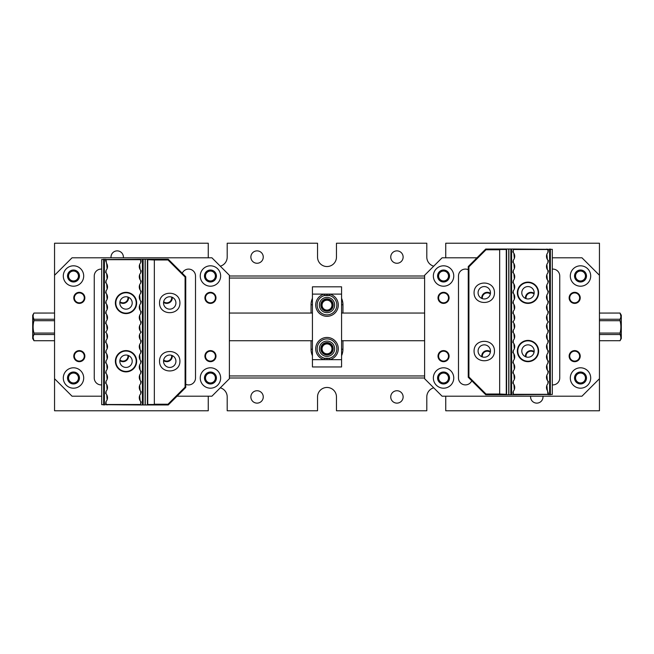 <?xml version="1.0" encoding="UTF-8"?>
<svg xmlns="http://www.w3.org/2000/svg" width="654" height="654" viewBox="0 0 654 654"><rect width="100%" height="100%" fill="white"/><g stroke="black" fill="none" stroke-linecap="round" stroke-linejoin="round"><path stroke-width="0.98" d="M445.709 257.799A9.467 9.467 0 0 0 445.742 257.071L445.742 243.223L599.448 243.223L599.448 410.777L445.742 410.777L445.742 396.929A9.467 9.467 0 0 0 445.709 396.201M220.292 266.186A9.467 9.467 0 0 0 227.2 257.071L227.2 243.223L317.533 243.223L317.533 257.071A9.467 9.467 0 0 0 327 266.538A9.467 9.467 0 0 0 336.467 257.071L336.467 243.223L426.8 243.223L426.8 257.071A9.467 9.467 0 0 0 433.708 266.186M208.291 396.201A9.467 9.467 0 0 0 208.258 396.929L208.258 410.777L54.552 410.777L54.552 243.223L208.258 243.223L208.258 257.071A9.467 9.467 0 0 0 208.291 257.799M220.292 387.814A9.467 9.467 0 0 1 227.2 396.929L227.2 410.777L317.533 410.777L317.533 396.929A9.467 9.467 0 0 1 327 387.462A9.467 9.467 0 0 1 336.467 396.929L336.467 410.777L426.8 410.777L426.8 396.929A9.467 9.467 0 0 1 433.708 387.814M424.618 377.996L229.382 377.996M311.051 313.045L311.051 304.78A15.949 15.949 0 0 1 312.432 298.281M341.568 298.281A15.949 15.949 0 0 1 342.949 304.78L342.949 313.045M342.949 340.726L342.949 349.22A15.949 15.949 0 0 1 341.568 355.719M312.432 355.719A15.949 15.949 0 0 1 311.051 349.22L311.051 340.726M424.618 278.048L229.382 278.048M229.382 375.952L424.618 375.952M229.382 276.004L424.618 276.004M542.951 396.201A6.188 6.188 0 0 1 536.795 403.126A6.188 6.188 0 0 1 530.647 396.201M390.74 396.929A6.188 6.188 0 0 1 396.929 390.74A6.188 6.188 0 0 1 403.126 396.929A6.188 6.188 0 0 1 396.929 403.126A6.188 6.188 0 0 1 390.74 396.929M250.874 396.929A6.188 6.188 0 0 1 257.071 390.74A6.188 6.188 0 0 1 263.26 396.929A6.188 6.188 0 0 1 257.071 403.126A6.188 6.188 0 0 1 250.874 396.929M390.74 257.071A6.188 6.188 0 0 1 396.929 250.874A6.188 6.188 0 0 1 403.126 257.071A6.188 6.188 0 0 1 396.929 263.26A6.188 6.188 0 0 1 390.74 257.071M111.049 257.799A6.188 6.188 0 0 1 117.205 250.874A6.188 6.188 0 0 1 123.353 257.799M250.874 257.071A6.188 6.188 0 0 1 257.071 250.874A6.188 6.188 0 0 1 263.26 257.071A6.188 6.188 0 0 1 257.071 263.26A6.188 6.188 0 0 1 250.874 257.071M321.171 305.148A5.829 5.829 0 0 1 329.91 300.096A5.829 5.829 0 0 1 329.91 310.192A5.829 5.829 0 0 1 321.171 305.148M321.171 348.852A5.829 5.829 0 0 1 329.91 343.808A5.829 5.829 0 0 1 329.91 353.904A5.829 5.829 0 0 1 321.171 348.852M322.046 348.852A4.954 4.954 0 0 0 329.477 353.144A4.954 4.954 0 0 0 329.477 344.568A4.954 4.954 0 0 0 322.046 348.852M322.046 305.148A4.954 4.954 0 0 0 329.477 309.432A4.954 4.954 0 0 0 329.477 300.856A4.954 4.954 0 0 0 322.046 305.148M106.054 403.927L105.621 403.485L106.054 401.515L106.054 403.927L106.643 404.507L140.152 404.507L139.711 404.949L101.689 404.654L101.689 259.548L101.689 404.654M115.382 302.957A10.636 10.636 0 0 1 131.331 293.752A10.636 10.636 0 0 1 131.331 312.171A10.636 10.636 0 0 1 115.382 302.957M115.382 361.237A10.636 10.636 0 0 1 131.331 352.024A10.636 10.636 0 0 1 131.331 370.45A10.636 10.636 0 0 1 115.382 361.237M140.733 393.806L140.733 391.321L141.166 391.762L140.733 393.806A5.829 5.829 0 0 0 140.733 401.515L140.733 403.927L140.152 404.507M140.733 391.321A5.829 5.829 0 0 1 140.733 383.612L140.733 381.118A5.829 5.829 0 0 1 140.733 373.409L140.733 370.924A5.829 5.829 0 0 1 140.733 363.207L140.733 360.722A5.829 5.829 0 0 1 140.733 353.013L140.733 350.519A5.829 5.829 0 0 1 140.733 342.81L140.733 340.325A5.829 5.829 0 0 1 140.733 332.616L140.733 331.586A5.829 5.829 0 0 1 140.733 323.877L140.733 321.384A5.829 5.829 0 0 1 140.733 313.675L140.733 311.19A5.829 5.829 0 0 1 140.733 303.481L140.733 300.987A5.829 5.829 0 0 1 140.733 293.278L140.733 290.793A5.829 5.829 0 0 1 140.733 283.076L140.733 280.591A5.829 5.829 0 0 1 140.733 272.882L140.733 270.388A5.829 5.829 0 0 1 140.733 262.679L140.733 260.276L140.152 259.687L106.054 259.687L106.455 263.194A5.829 5.829 0 0 1 106.054 270.388L106.054 272.882L105.621 272.44L106.054 270.388M106.054 280.591L106.054 283.076L105.621 282.634L106.054 280.591A5.829 5.829 0 0 0 106.054 272.882M106.054 290.793L106.054 293.278L105.621 292.837L106.054 290.793A5.829 5.829 0 0 0 106.054 283.076M106.054 300.987L106.054 303.481L105.621 303.031L106.054 300.987A5.829 5.829 0 0 0 106.054 293.278M106.054 311.19L106.054 313.675L105.621 313.233L106.054 311.19A5.829 5.829 0 0 0 106.054 303.481M106.054 321.384L106.054 323.877L105.621 323.428L106.054 321.384A5.829 5.829 0 0 0 106.054 313.675M106.054 323.877A5.829 5.829 0 0 1 106.054 331.586L106.054 332.616A5.829 5.829 0 0 1 106.054 340.325L106.054 342.81A5.829 5.829 0 0 1 106.054 350.519L106.054 353.013A5.829 5.829 0 0 1 106.054 360.722L106.054 363.207A5.829 5.829 0 0 1 106.054 370.924L106.054 373.409A5.829 5.829 0 0 1 106.054 381.118L106.054 383.612A5.829 5.829 0 0 1 106.054 391.321L106.054 393.806A5.829 5.829 0 0 1 106.054 401.515M106.054 393.806L105.621 393.365L106.054 391.321M106.054 383.612L105.621 383.162L106.054 381.118M106.054 373.409L105.621 372.968L106.054 370.924M106.054 363.207L105.621 362.766L106.054 360.722M106.054 353.013L105.621 352.563L106.054 350.519M106.054 342.81L105.621 342.369L106.054 340.325M140.733 381.118L141.166 381.56L140.733 383.612M140.733 370.924L141.166 371.366L140.733 373.409M140.733 360.722L141.166 361.163L140.733 363.207M140.733 350.519L141.166 350.969L140.733 353.013M140.733 340.325L141.166 340.767L140.733 342.81M140.733 331.586L141.166 332.028L140.733 332.616M106.054 332.616L105.621 332.167L106.054 331.586M140.733 260.276L141.166 260.709L140.733 262.679M140.733 270.388L141.166 270.838L140.733 272.882M140.733 280.591L141.166 281.032L140.733 283.076M140.733 290.793L141.166 291.234L140.733 293.278M140.733 300.987L141.166 301.437L140.733 303.481M140.733 311.19L141.166 311.631L140.733 313.675M140.733 321.384L141.166 321.833L140.733 323.877M145.106 259.254L168.266 259.254L185.752 276.732L185.752 387.462L168.266 404.949L145.106 404.949L145.106 259.254L142.409 259.254L142.409 404.949L145.106 404.949M101.689 259.548L142.409 259.254M142.409 404.949L139.711 404.949M153.633 404.507L154.336 404.221L154.336 259.981L147.722 259.687L147.722 404.507L153.633 404.507L153.543 404.949M145.245 259.254L145.245 404.949M175.918 361.237A6.188 6.188 0 0 0 166.631 355.874A6.188 6.188 0 0 0 166.631 366.6A6.188 6.188 0 0 0 175.918 361.237M179.924 361.237C180.03 348.296 159.421 348.296 159.527 361.237C159.421 374.178 180.03 374.178 179.924 361.237M175.918 302.957A6.188 6.188 0 0 0 166.631 297.595A6.188 6.188 0 0 0 166.631 308.32A6.188 6.188 0 0 0 175.918 302.957M179.924 302.957C180.03 290.016 159.421 290.016 159.527 302.957C159.421 315.907 180.03 315.907 179.924 302.957M132.206 302.957A6.188 6.188 0 0 0 122.919 297.595A6.188 6.188 0 0 0 122.919 308.32A6.188 6.188 0 0 0 132.206 302.957M136.212 302.957A10.202 10.202 0 0 0 126.018 292.763A10.202 10.202 0 0 0 115.815 302.957A10.202 10.202 0 0 0 126.018 313.16A10.202 10.202 0 0 0 136.212 302.957M132.206 361.237A6.188 6.188 0 0 0 122.919 355.874A6.188 6.188 0 0 0 122.919 366.6A6.188 6.188 0 0 0 132.206 361.237M136.212 361.237A10.202 10.202 0 0 0 126.018 351.043A10.202 10.202 0 0 0 115.815 361.237A10.202 10.202 0 0 0 126.018 371.439A10.202 10.202 0 0 0 136.212 361.237M143.144 259.254L143.144 404.949M140.733 401.515L141.166 401.965L140.733 403.927M103.643 259.254L103.643 404.949M106.054 261.927L105.621 260.537L105.621 259.254L106.054 259.687M106.651 269.587L107.117 268.655L106.651 263.48M106.651 279.789L107.117 278.849L106.651 273.683M107.117 289.052L106.651 289.984L107.117 289.052L106.651 283.885M106.651 300.186L107.117 299.246L106.651 294.079M106.651 310.388L107.117 309.448L106.651 304.282M107.117 319.642L106.651 320.583L107.117 319.642L106.651 314.476M106.651 330.785L107.117 329.845L106.651 324.678M106.651 339.524L107.117 338.584L106.741 333.565M107.117 348.786L106.651 349.718L107.117 348.786L106.741 343.767M106.651 359.921L107.117 358.981L106.741 353.961M107.117 369.183L106.651 370.115L107.117 369.183L106.741 364.164M106.651 380.317L107.117 379.377L106.741 374.358M106.651 390.52L107.117 389.58L106.741 384.56M106.651 400.714L107.117 399.774L106.741 394.754M140.136 394.607L139.67 395.547L140.136 400.714M140.136 384.413L139.67 385.345L140.136 390.52M140.136 374.211L139.67 375.151L140.136 380.317M140.136 364.016L139.67 364.948L140.136 370.115M140.136 353.814L139.67 354.754L140.136 359.921M140.136 343.612L139.67 344.552L140.136 349.718M140.136 333.417L139.67 334.358L140.136 339.524M140.136 324.678L139.67 325.61L140.136 330.785M140.136 314.476L139.67 315.416L140.136 320.583M139.67 305.214L140.136 304.282L139.67 305.214L140.136 310.388M140.136 294.079L139.67 295.019L140.136 300.186M139.67 284.817L140.136 283.885L139.67 284.817L140.136 289.984M140.136 273.683L139.67 274.623L140.136 279.789M140.136 263.48L139.67 264.42L140.136 269.587M147.722 259.687L147.273 259.254M147.273 404.949L147.722 404.507M107.076 404.949L106.643 404.507M139.711 259.254L140.152 259.687M154.336 404.221L168.013 404.221L185.09 387.143L185.09 277.059L168.013 259.981L154.336 259.981M168.013 404.221L168.299 404.916M185.09 387.143L185.752 387.413M185.09 277.059L185.752 276.781M168.013 259.981L168.299 259.286M153.633 259.687L153.543 259.254M320.812 348.737A6.188 6.188 0 0 1 330.098 343.375A6.188 6.188 0 0 1 330.098 354.1A6.188 6.188 0 0 1 320.812 348.737A6.188 6.188 0 0 0 330.098 354.1A6.188 6.188 0 0 0 330.098 343.375A6.188 6.188 0 0 0 320.812 348.737M320.812 305.034A6.188 6.188 0 0 1 330.098 299.671A6.188 6.188 0 0 1 330.098 310.397A6.188 6.188 0 0 1 320.812 305.034A6.188 6.188 0 0 0 330.098 310.397A6.188 6.188 0 0 0 330.098 299.671A6.188 6.188 0 0 0 320.812 305.034M329.477 358.261A9.835 9.835 0 0 0 336.696 347.078A9.835 9.835 0 0 0 326.166 338.944A9.835 9.835 0 0 0 317.165 348.737A9.835 9.835 0 0 1 331.913 340.227A9.835 9.835 0 0 1 331.913 357.256A9.835 9.835 0 0 1 317.165 348.737A9.835 9.835 0 0 0 324.523 358.261L329.477 358.261L329.845 359.667L324.155 359.667A11.29 11.29 0 0 1 317.738 342.287A11.29 11.29 0 0 1 336.262 342.287A11.29 11.29 0 0 1 329.845 359.667L341.568 359.667L341.568 366.951L312.432 366.951L312.432 286.82L341.568 286.82L341.568 294.104L329.845 294.104A11.29 11.29 0 0 1 336.262 311.484A11.29 11.29 0 0 1 317.738 311.484A11.29 11.29 0 0 1 324.155 294.104L329.845 294.104L329.477 295.518L324.523 295.518A9.835 9.835 0 0 0 317.165 305.034A9.835 9.835 0 0 1 331.913 296.515A9.835 9.835 0 0 1 331.913 313.552A9.835 9.835 0 0 1 317.165 305.034A9.835 9.835 0 0 0 326.166 314.827A9.835 9.835 0 0 0 336.696 306.693A9.835 9.835 0 0 0 329.477 295.518M341.568 359.667L341.568 294.104M319.348 348.737A7.652 7.652 0 0 1 330.826 342.116A7.652 7.652 0 0 1 330.826 355.367A7.652 7.652 0 0 1 319.348 348.737M319.348 305.034A7.652 7.652 0 0 1 330.826 298.412A7.652 7.652 0 0 1 330.826 311.656A7.652 7.652 0 0 1 319.348 305.034M312.432 294.104L324.155 294.104L324.523 295.518M324.523 358.261L324.155 359.667L312.432 359.667M73.493 383.816A5.829 5.829 0 0 1 67.664 377.996A5.829 5.829 0 0 1 73.493 372.167A5.829 5.829 0 0 1 79.322 377.996A5.829 5.829 0 0 1 73.493 383.816M210.449 383.816A5.829 5.829 0 0 1 204.62 377.996A5.829 5.829 0 0 1 210.449 372.167A5.829 5.829 0 0 1 216.27 377.996A5.829 5.829 0 0 1 210.449 383.816M210.449 281.833A5.829 5.829 0 0 1 204.62 276.004A5.829 5.829 0 0 1 210.449 270.184A5.829 5.829 0 0 1 216.27 276.004A5.829 5.829 0 0 1 210.449 281.833M73.493 281.833A5.829 5.829 0 0 1 67.664 276.004A5.829 5.829 0 0 1 73.493 270.184A5.829 5.829 0 0 1 79.322 276.004A5.829 5.829 0 0 1 73.493 281.833M73.493 271.05A4.954 4.954 0 0 0 69.201 278.481A4.954 4.954 0 0 0 77.785 278.481A4.954 4.954 0 0 0 73.493 271.05M210.449 373.042A4.954 4.954 0 0 0 206.157 380.473A4.954 4.954 0 0 0 214.733 380.473A4.954 4.954 0 0 0 210.449 373.042M73.493 373.042A4.954 4.954 0 0 0 69.201 380.473A4.954 4.954 0 0 0 77.785 380.473A4.954 4.954 0 0 0 73.493 373.042M210.449 271.05A4.954 4.954 0 0 0 206.157 278.481A4.954 4.954 0 0 0 214.733 278.481A4.954 4.954 0 0 0 210.449 271.05M54.552 334.521L33.959 334.521C32.855 336.565 32.855 338.633 33.959 340.701L32.7 338.543L32.7 315.228L33.959 313.045L54.552 313.045L33.959 313.07C32.855 315.122 32.855 317.182 33.959 319.25L54.552 319.25M33.117 316.16L33.959 320.705C32.855 324.825 32.855 328.946 33.959 333.066L54.552 333.066M54.552 320.705L33.959 320.705M33.117 337.611L33.959 340.701L54.552 340.701M33.959 333.066L33.959 334.521M599.448 319.25L620.041 319.25C621.145 317.206 621.145 315.146 620.041 313.07L599.448 313.07L620.041 313.045L620.883 316.16M599.448 340.726L620.041 340.701C621.145 338.649 621.145 336.589 620.041 334.521L599.448 334.521M599.448 340.701L620.041 340.701M620.883 337.611L620.041 333.066C621.145 328.946 621.145 324.825 620.041 320.705L599.448 320.705M599.448 333.066L620.041 333.066M620.041 313.045L621.3 315.228L621.3 338.543L620.041 340.726M620.041 320.705L620.041 319.25M54.552 275.277L72.038 257.799L211.904 257.799L229.382 275.277L229.382 378.723L211.904 396.201L177.005 396.201M101.542 396.201L72.038 396.201L54.552 378.723M185.752 384.307A6.924 6.924 0 0 0 195.513 377.996L195.513 276.004A6.924 6.924 0 0 0 182.253 273.233M73.493 265.81A10.202 10.202 0 0 1 83.696 276.004A10.202 10.202 0 0 1 73.493 286.207A10.202 10.202 0 0 1 63.299 276.004A10.202 10.202 0 0 1 73.493 265.81M210.449 265.81A10.202 10.202 0 0 1 220.643 276.004A10.202 10.202 0 0 1 210.449 286.207A10.202 10.202 0 0 1 200.247 276.004A10.202 10.202 0 0 1 210.449 265.81M73.493 367.793A10.202 10.202 0 0 1 83.696 377.996A10.202 10.202 0 0 1 73.493 388.19A10.202 10.202 0 0 1 63.299 377.996A10.202 10.202 0 0 1 73.493 367.793M210.449 367.793A10.202 10.202 0 0 1 220.643 377.996A10.202 10.202 0 0 1 210.449 388.19A10.202 10.202 0 0 1 200.247 377.996A10.202 10.202 0 0 1 210.449 367.793M210.449 292.322A5.534 5.534 0 0 1 215.24 300.627A5.534 5.534 0 0 1 205.65 300.627A5.534 5.534 0 0 1 210.449 292.322M210.449 350.601A5.534 5.534 0 0 1 215.24 358.907A5.534 5.534 0 0 1 205.65 358.907A5.534 5.534 0 0 1 210.449 350.601M172.247 297.308A5.534 5.534 0 0 1 163.557 302.393M172.247 355.58A5.534 5.534 0 0 1 163.557 360.673M79.322 292.322A5.534 5.534 0 0 1 84.113 300.627A5.534 5.534 0 0 1 74.523 300.627A5.534 5.534 0 0 1 79.322 292.322M79.322 350.601A5.534 5.534 0 0 1 84.113 358.907A5.534 5.534 0 0 1 74.523 358.907A5.534 5.534 0 0 1 79.322 350.601M128.536 297.308A5.534 5.534 0 0 1 119.854 302.393M128.536 355.58A5.534 5.534 0 0 1 119.854 360.673M101.542 384.904A6.924 6.924 0 0 1 94.258 377.996L94.258 276.004A6.924 6.924 0 0 1 101.542 269.096M119.944 360.019A4.954 4.954 0 0 0 127.922 355.343M119.944 301.739A4.954 4.954 0 0 0 127.922 297.071M79.322 351.182A4.954 4.954 0 0 0 75.03 358.613A4.954 4.954 0 0 0 83.614 358.613A4.954 4.954 0 0 0 79.322 351.182M79.322 292.91A4.954 4.954 0 0 0 75.03 300.341A4.954 4.954 0 0 0 83.614 300.341A4.954 4.954 0 0 0 79.322 292.91M163.655 360.019A4.954 4.954 0 0 0 171.626 355.343M163.655 301.739A4.954 4.954 0 0 0 171.626 297.071M210.449 351.182A4.954 4.954 0 0 0 206.157 358.613A4.954 4.954 0 0 0 214.733 358.613A4.954 4.954 0 0 0 210.449 351.182M210.449 292.91A4.954 4.954 0 0 0 206.157 300.341A4.954 4.954 0 0 0 214.733 300.341A4.954 4.954 0 0 0 210.449 292.91M210.449 383.963A5.976 5.976 0 0 0 215.616 375.004A5.976 5.976 0 0 0 205.274 375.004A5.976 5.976 0 0 0 210.449 383.963M73.493 383.963A5.976 5.976 0 0 0 78.668 375.004A5.976 5.976 0 0 0 68.318 375.004A5.976 5.976 0 0 0 73.493 383.963M210.449 281.98A5.976 5.976 0 0 0 215.616 273.02A5.976 5.976 0 0 0 205.274 273.02A5.976 5.976 0 0 0 210.449 281.98M73.493 281.98A5.976 5.976 0 0 0 78.668 273.02A5.976 5.976 0 0 0 68.318 273.02A5.976 5.976 0 0 0 73.493 281.98M547.946 250.073L548.379 250.515L547.946 252.485L547.946 250.073L547.357 249.493L513.848 249.493L514.289 249.051L552.311 249.346L552.311 394.452L552.311 249.346M538.618 351.043A10.636 10.636 0 0 1 522.669 360.248A10.636 10.636 0 0 1 522.669 341.829A10.636 10.636 0 0 1 538.618 351.043M538.618 292.763A10.636 10.636 0 0 1 522.669 301.976A10.636 10.636 0 0 1 522.669 283.55A10.636 10.636 0 0 1 538.618 292.763M513.267 260.194L513.267 262.679L512.834 262.238L513.267 260.194A5.829 5.829 0 0 0 513.267 252.485L513.267 250.073L513.848 249.493M513.267 262.679A5.829 5.829 0 0 1 513.267 270.388L513.267 272.882A5.829 5.829 0 0 1 513.267 280.591L513.267 283.076A5.829 5.829 0 0 1 513.267 290.793L513.267 293.278A5.829 5.829 0 0 1 513.267 300.987L513.267 303.481A5.829 5.829 0 0 1 513.267 311.19L513.267 313.675A5.829 5.829 0 0 1 513.267 321.384L513.267 322.414A5.829 5.829 0 0 1 513.267 330.123L513.267 332.616A5.829 5.829 0 0 1 513.267 340.325L513.267 342.81A5.829 5.829 0 0 1 513.267 350.519L513.267 353.013A5.829 5.829 0 0 1 513.267 360.722L513.267 363.207A5.829 5.829 0 0 1 513.267 370.924L513.267 373.409A5.829 5.829 0 0 1 513.267 381.118L513.267 383.612A5.829 5.829 0 0 1 513.267 391.321L513.267 393.724L513.848 394.313L547.946 394.313L547.545 390.806A5.829 5.829 0 0 1 547.946 383.612L547.946 381.118L548.379 381.56L547.946 383.612M547.946 373.409L547.946 370.924L548.379 371.366L547.946 373.409A5.829 5.829 0 0 0 547.946 381.118M547.946 363.207L547.946 360.722L548.379 361.163L547.946 363.207A5.829 5.829 0 0 0 547.946 370.924M547.946 353.013L547.946 350.519L548.379 350.969L547.946 353.013A5.829 5.829 0 0 0 547.946 360.722M547.946 342.81L547.946 340.325L548.379 340.767L547.946 342.81A5.829 5.829 0 0 0 547.946 350.519M547.946 332.616L547.946 330.123L548.379 330.572L547.946 332.616A5.829 5.829 0 0 0 547.946 340.325M547.946 330.123A5.829 5.829 0 0 1 547.946 322.414L547.946 321.384A5.829 5.829 0 0 1 547.946 313.675L547.946 311.19A5.829 5.829 0 0 1 547.946 303.481L547.946 300.987A5.829 5.829 0 0 1 547.946 293.278L547.946 290.793A5.829 5.829 0 0 1 547.946 283.076L547.946 280.591A5.829 5.829 0 0 1 547.946 272.882L547.946 270.388A5.829 5.829 0 0 1 547.946 262.679L547.946 260.194A5.829 5.829 0 0 1 547.946 252.485M547.946 260.194L548.379 260.635L547.946 262.679M547.946 270.388L548.379 270.838L547.946 272.882M547.946 280.591L548.379 281.032L547.946 283.076M547.946 290.793L548.379 291.234L547.946 293.278M547.946 300.987L548.379 301.437L547.946 303.481M547.946 311.19L548.379 311.631L547.946 313.675M513.267 272.882L512.834 272.44L513.267 270.388M513.267 283.076L512.834 282.634L513.267 280.591M513.267 293.278L512.834 292.837L513.267 290.793M513.267 303.481L512.834 303.031L513.267 300.987M513.267 313.675L512.834 313.233L513.267 311.19M513.267 322.414L512.834 321.972L513.267 321.384M547.946 321.384L548.379 321.833L547.946 322.414M513.267 393.724L512.834 393.291L513.267 391.321M513.267 383.612L512.834 383.162L513.267 381.118M513.267 373.409L512.834 372.968L513.267 370.924M513.267 363.207L512.834 362.766L513.267 360.722M513.267 353.013L512.834 352.563L513.267 350.519M513.267 342.81L512.834 342.369L513.267 340.325M513.267 332.616L512.834 332.167L513.267 330.123M508.894 394.746L485.734 394.746L468.248 377.268L468.248 266.538L485.734 249.051L508.894 249.051L508.894 394.746L511.591 394.746L511.591 249.051L508.894 249.051M552.311 394.452L511.591 394.746M511.591 249.051L514.289 249.051M500.367 249.493L499.664 249.779L499.664 394.019L506.278 394.313L506.278 249.493L500.367 249.493L500.457 249.051M508.755 394.746L508.755 249.051M478.082 292.763A6.188 6.188 0 0 0 487.369 298.126A6.188 6.188 0 0 0 487.369 287.4A6.188 6.188 0 0 0 478.082 292.763M474.076 292.763C473.97 305.704 494.579 305.704 494.473 292.763C494.579 279.822 473.97 279.822 474.076 292.763M478.082 351.043A6.188 6.188 0 0 0 487.369 356.405A6.188 6.188 0 0 0 487.369 345.68A6.188 6.188 0 0 0 478.082 351.043M474.076 351.043C473.97 363.984 494.579 363.984 494.473 351.043C494.579 338.093 473.97 338.093 474.076 351.043M521.794 351.043A6.188 6.188 0 0 0 531.081 356.405A6.188 6.188 0 0 0 531.081 345.68A6.188 6.188 0 0 0 521.794 351.043M517.788 351.043A10.202 10.202 0 0 0 527.982 361.237A10.202 10.202 0 0 0 538.185 351.043A10.202 10.202 0 0 0 527.982 340.84A10.202 10.202 0 0 0 517.788 351.043M521.794 292.763A6.188 6.188 0 0 0 531.081 298.126A6.188 6.188 0 0 0 531.081 287.4A6.188 6.188 0 0 0 521.794 292.763M517.788 292.763A10.202 10.202 0 0 0 527.982 302.957A10.202 10.202 0 0 0 538.185 292.763A10.202 10.202 0 0 0 527.982 282.561A10.202 10.202 0 0 0 517.788 292.763M510.856 394.746L510.856 249.051M513.267 252.485L512.834 252.035L513.267 250.073M550.357 394.746L550.357 249.051M547.946 392.073L548.379 393.463L548.379 394.746L547.946 394.313M547.349 384.413L546.883 385.345L547.349 390.52M547.349 374.211L546.883 375.151L547.349 380.317M547.349 364.016L546.883 364.948L547.349 370.115M547.349 353.814L546.883 354.754L547.349 359.921M547.349 343.612L546.883 344.552L547.349 349.718M547.349 333.417L546.883 334.358L547.349 339.524M547.349 323.215L546.883 324.155L547.349 329.322M547.349 314.476L546.883 315.416L547.349 320.583M547.349 304.282L546.883 305.214L547.349 310.388M547.349 294.079L546.883 295.019L547.349 300.186M547.349 283.885L546.883 284.817L547.349 289.984M547.349 273.683L546.883 274.623L547.349 279.789M547.349 263.48L546.883 264.42L547.349 269.587M547.349 253.286L546.883 254.226L547.349 259.393M513.864 259.393L514.33 258.453L513.864 253.286M513.864 269.587L514.33 268.655L513.864 263.48M513.864 279.789L514.33 278.849L513.864 273.683M513.864 289.984L514.33 289.052L513.864 283.885M513.864 300.186L514.33 299.246L513.864 294.079M513.864 310.388L514.33 309.448L513.864 304.282M513.864 320.583L514.33 319.642L513.864 314.476M513.864 329.322L514.33 328.39L513.864 323.215M513.864 339.524L514.33 338.584L513.864 333.417M513.864 349.718L514.33 348.786L513.864 343.612M513.864 359.921L514.33 358.981L513.864 353.814M513.864 370.115L514.33 369.183L513.864 364.016M513.864 380.317L514.33 379.377L513.864 374.211M513.864 390.52L514.33 389.58L513.864 384.413M546.883 369.183A5.829 5.829 0 0 1 546.883 364.948M514.33 254.226A5.829 5.829 0 0 1 514.33 258.453M506.278 394.313L506.727 394.746M506.727 249.051L506.278 249.493M546.924 249.051L547.357 249.493M514.289 394.746L513.848 394.313M499.664 249.779L485.987 249.779L468.91 266.857L468.91 376.941L485.987 394.019L499.664 394.019M485.987 249.779L485.701 249.084M468.91 266.857L468.248 266.587M468.91 376.941L468.248 377.219M485.987 394.019L485.701 394.714M500.367 394.313L500.457 394.746M599.448 378.723L581.962 396.201L442.096 396.201L424.618 378.723L424.618 275.277L442.096 257.799L476.995 257.799M552.458 257.799L581.962 257.799L599.448 275.277M468.248 269.693A6.924 6.924 0 0 0 458.487 276.004L458.487 377.996A6.924 6.924 0 0 0 471.747 380.767M580.507 388.19A10.202 10.202 0 0 1 570.304 377.996A10.202 10.202 0 0 1 580.507 367.793A10.202 10.202 0 0 1 590.701 377.996A10.202 10.202 0 0 1 580.507 388.19M443.551 388.19A10.202 10.202 0 0 1 433.357 377.996A10.202 10.202 0 0 1 443.551 367.793A10.202 10.202 0 0 1 453.753 377.996A10.202 10.202 0 0 1 443.551 388.19M580.507 286.207A10.202 10.202 0 0 1 570.304 276.004A10.202 10.202 0 0 1 580.507 265.81A10.202 10.202 0 0 1 590.701 276.004A10.202 10.202 0 0 1 580.507 286.207M443.551 286.207A10.202 10.202 0 0 1 433.357 276.004A10.202 10.202 0 0 1 443.551 265.81A10.202 10.202 0 0 1 453.753 276.004A10.202 10.202 0 0 1 443.551 286.207M443.551 361.678A5.534 5.534 0 0 1 438.76 353.373A5.534 5.534 0 0 1 448.35 353.373A5.534 5.534 0 0 1 443.551 361.678M443.551 303.399A5.534 5.534 0 0 1 438.76 295.093A5.534 5.534 0 0 1 448.35 295.093A5.534 5.534 0 0 1 443.551 303.399M481.753 356.692A5.534 5.534 0 0 1 490.443 351.607M481.753 298.42A5.534 5.534 0 0 1 490.443 293.327M574.678 361.678A5.534 5.534 0 0 1 569.887 353.373A5.534 5.534 0 0 1 579.477 353.373A5.534 5.534 0 0 1 574.678 361.678M574.678 303.399A5.534 5.534 0 0 1 569.887 295.093A5.534 5.534 0 0 1 579.477 295.093A5.534 5.534 0 0 1 574.678 303.399M525.464 356.692A5.534 5.534 0 0 1 534.146 351.607M525.464 298.42A5.534 5.534 0 0 1 534.146 293.327M552.458 269.096A6.924 6.924 0 0 1 559.742 276.004L559.742 377.996A6.924 6.924 0 0 1 552.458 384.904M534.056 293.981A4.954 4.954 0 0 0 526.078 298.657M534.056 352.261A4.954 4.954 0 0 0 526.078 356.929M574.678 302.818A4.954 4.954 0 0 0 578.97 295.387A4.954 4.954 0 0 0 570.386 295.387A4.954 4.954 0 0 0 574.678 302.818M574.678 361.09A4.954 4.954 0 0 0 578.97 353.659A4.954 4.954 0 0 0 570.386 353.659A4.954 4.954 0 0 0 574.678 361.09M490.345 293.981A4.954 4.954 0 0 0 482.374 298.657M490.345 352.261A4.954 4.954 0 0 0 482.374 356.929M443.551 302.818A4.954 4.954 0 0 0 447.843 295.387A4.954 4.954 0 0 0 439.267 295.387A4.954 4.954 0 0 0 443.551 302.818M443.551 361.09A4.954 4.954 0 0 0 447.843 353.659A4.954 4.954 0 0 0 439.267 353.659A4.954 4.954 0 0 0 443.551 361.09M443.551 270.037A5.976 5.976 0 0 0 438.384 278.996A5.976 5.976 0 0 0 448.726 278.996A5.976 5.976 0 0 0 443.551 270.037M580.507 270.037A5.976 5.976 0 0 0 575.332 278.996A5.976 5.976 0 0 0 585.682 278.996A5.976 5.976 0 0 0 580.507 270.037M443.551 372.02A5.976 5.976 0 0 0 438.384 380.98A5.976 5.976 0 0 0 448.726 380.98A5.976 5.976 0 0 0 443.551 372.02M580.507 372.02A5.976 5.976 0 0 0 575.332 380.98A5.976 5.976 0 0 0 585.682 380.98A5.976 5.976 0 0 0 580.507 372.02M580.507 270.184A5.829 5.829 0 0 1 586.336 276.004A5.829 5.829 0 0 1 580.507 281.833A5.829 5.829 0 0 1 574.678 276.004A5.829 5.829 0 0 1 580.507 270.184M443.551 270.184A5.829 5.829 0 0 1 449.38 276.004A5.829 5.829 0 0 1 443.551 281.833A5.829 5.829 0 0 1 437.73 276.004A5.829 5.829 0 0 1 443.551 270.184M443.551 372.167A5.829 5.829 0 0 1 449.38 377.996A5.829 5.829 0 0 1 443.551 383.816A5.829 5.829 0 0 1 437.73 377.996A5.829 5.829 0 0 1 443.551 372.167M580.507 372.167A5.829 5.829 0 0 1 586.336 377.996A5.829 5.829 0 0 1 580.507 383.816A5.829 5.829 0 0 1 574.678 377.996A5.829 5.829 0 0 1 580.507 372.167M580.507 382.95A4.954 4.954 0 0 0 584.799 375.519A4.954 4.954 0 0 0 576.215 375.519A4.954 4.954 0 0 0 580.507 382.95M443.551 280.958A4.954 4.954 0 0 0 447.843 273.527A4.954 4.954 0 0 0 439.267 273.527A4.954 4.954 0 0 0 443.551 280.958M580.507 280.958A4.954 4.954 0 0 0 584.799 273.527A4.954 4.954 0 0 0 576.215 273.527A4.954 4.954 0 0 0 580.507 280.958M443.551 382.95A4.954 4.954 0 0 0 447.843 375.519A4.954 4.954 0 0 0 439.267 375.519A4.954 4.954 0 0 0 443.551 382.95M311.051 304.78L312.432 304.78M312.432 349.22L311.051 349.22M341.568 349.22L342.949 349.22M342.949 304.78L341.568 304.78M104.387 404.949L104.387 259.254M147.395 259.36L147.395 404.834M549.613 249.051L549.613 394.746M506.605 394.64L506.605 249.166M54.552 340.726L33.959 340.726M229.382 340.726L312.432 340.726M229.382 313.045L312.432 313.045M424.618 313.045L341.568 313.045M424.618 340.726L341.568 340.726"/></g></svg>
